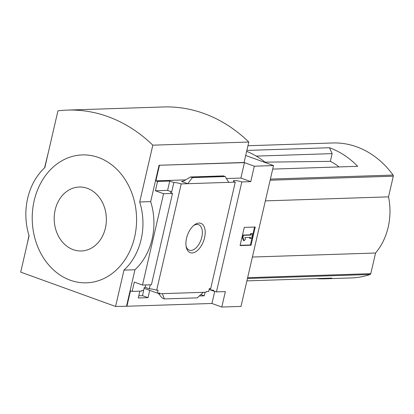 <?xml version="1.0" encoding="UTF-8"?>
<svg xmlns="http://www.w3.org/2000/svg" width="414" height="414" viewBox="0 0 414 414"><rect width="100%" height="100%" fill="white"/><g stroke="black" fill="none" stroke-linecap="round" stroke-linejoin="round"><path stroke-width="0.62" d="M205.07 292.253L204.247 295.829L200.831 294.592M204.247 295.829L199.279 295.989M210.607 288.465L210.286 289.857A5.687 1.019 -167 0 1 213.764 290.411L213.603 291.094L209.117 289.469M210.286 289.857L209.127 289.438M245.699 155.493L273.514 165.559L254.32 166.19L250.749 181.637L241.828 181.927A5.687 1.019 13 0 0 233.377 180.892A5.687 1.019 13 0 0 235.266 182.139L210.721 288.46L209.339 288.506L208.656 291.456L206.26 291.539L206.1 292.217L203.357 292.31L197.219 297.852L164.384 298.924L162.769 298.339L161.626 297.412L158.35 293.278M149.708 290.359L148.021 297.666L142.514 295.668L138.793 295.793M148.021 297.666L138.286 297.982L139.865 291.151M235.266 182.139L181.218 183.909A5.687 1.019 13 0 0 173.844 182.533L171.691 191.848A5.687 1.019 13 0 0 170.615 192.184A5.687 1.019 13 0 0 172.503 193.436L163.582 193.726L142.499 285.049L134.312 282.089L132.159 291.404L141.691 291.094L141.847 290.411L143.632 290.354L144.315 287.399L145.205 287.368L149.299 288.853A5.687 1.019 -167 0 1 156.668 290.224L158.055 290.178L157.372 293.133L144.098 288.33M144.056 288.522L142.514 295.668M157.372 293.133L159.773 293.055L159.613 293.738L157.9 293.117M159.613 293.738L203.357 292.31M132.159 291.404L130.488 290.799L126.922 306.246L115.578 306.469L123.972 270.119A59.249 48.309 -91.9 0 0 139.704 201.97L152.818 145.174A160.027 130.482 -91.9 0 0 67.358 110.098A160.027 130.482 -91.9 0 0 57.939 110.828L44.826 167.618A59.249 48.309 -91.9 0 0 29.094 235.773L20.7 272.122L115.578 306.469M192.101 252.944A15.592 8.58 -70.1 0 1 186.238 247.096A15.592 8.58 -70.1 0 1 194.218 225.056A15.592 8.58 -70.1 0 1 205.147 233.993A15.592 8.58 -70.1 0 1 192.101 252.944M181.218 183.909L156.668 290.224M213.603 291.094A5.687 1.019 -167 0 1 216.444 291.88L225.366 291.591L221.8 307.038L211.942 303.467L126.922 306.246M211.942 303.467L214.731 291.368M172.503 193.436L151.421 284.76L142.499 285.049M150.235 284.801L149.299 288.853M145.205 287.368L145.764 284.946M241.828 181.927L216.444 291.88M246.894 280.878L331.883 278.099A94.796 77.294 88.1 0 1 324.162 278.829A94.796 77.294 88.1 0 1 316.41 278.606M265.027 162.153L330.346 161.351A53.768 43.843 88.1 0 1 338.994 166.93M256.266 156.104L332.131 153.625L330.346 161.351M324.162 278.829L351.439 277.939A94.796 77.294 -91.9 0 0 370.137 274.477A1.185 0.968 -91.9 0 0 370.794 273.675L375.565 253.016A58.772 47.92 -91.9 0 0 388.529 196.852L393.3 176.193A1.185 0.968 -91.9 0 0 393.088 175.07A94.796 77.294 -91.9 0 0 332.659 142.97L247.955 145.738M246.656 151.358A94.796 77.294 88.1 0 1 265.767 162.754M246.868 150.432L329.461 147.736A94.796 77.294 88.1 0 1 357.691 166.319L272.702 169.098M273.514 165.559L241 306.412L221.8 307.038M48.438 151.964L44.572 167.856M28.975 235.406L27.34 243.365M254.32 166.19L244.457 162.619L159.064 165.264L244.084 162.485L248.804 142.038L152.818 145.174M159.437 165.398L155.871 180.846L157.548 181.451L155.395 190.766L163.582 193.726M126.549 306.112L134.938 269.762A59.249 48.309 88.1 0 0 150.675 201.608L159.064 165.264M157.548 181.451L169.75 181.053L173.844 182.533M190.435 176.98L192.391 177.611L187.739 183.692L181.601 181.472L183.909 180.913L190.435 176.98L223.348 175.903L225.221 176.54L228.74 182.357M250.749 181.637L240.891 178.067L244.457 162.619M155.871 180.846L185.498 179.878M226.432 178.537L240.891 178.067M164.384 298.924L162.355 293.645M192.391 177.611L225.221 176.54M251.044 245.207L240.073 245.564L244.27 227.389L255.241 227.032L251.044 245.207L250.392 244.969L254.532 227.058M134.938 269.762L123.972 270.119M150.675 201.608L139.704 201.97M248.804 142.038A160.027 130.482 -91.9 0 0 163.349 106.962L67.358 110.098M134.628 237.056A63.989 52.174 -91.9 0 0 98.558 157.532A63.989 52.174 -91.9 0 0 34.171 200.686A63.989 52.174 -91.9 0 0 70.235 280.206A63.989 52.174 -91.9 0 0 134.628 237.056M193.488 225.666A13.564 7.468 -70.1 0 1 198.575 224.673A13.564 7.468 -70.1 0 1 201.432 238.573A13.564 7.468 -70.1 0 1 190.957 250.423A13.564 7.468 -70.1 0 1 189.343 250.175A13.564 7.468 -70.1 0 1 186.067 246.159M240.136 245.305L250.392 244.969M244.136 240.731L242.94 237.579L242.288 237.346L243.484 240.493L244.136 240.731L245.476 239.09L244.881 237.517L250.48 237.336L250.222 238.469L249.57 238.236L249.771 237.357M242.94 237.579L243.463 235.307L242.811 235.074L242.288 237.346M243.463 235.307L251.008 235.064L250.356 234.826L242.811 235.074M251.008 235.064L251.267 233.926L250.615 233.693L250.356 234.826M251.267 233.926L252.638 233.879L251.986 233.646L250.615 233.693M252.638 233.879L251.593 238.423L250.222 238.469M171.691 191.848L167.598 190.368L169.75 181.053M155.395 190.766L167.598 190.368M55.171 209.914A31.992 26.087 88.1 0 1 98.972 196.992A31.992 26.087 88.1 0 1 86.707 250.108A31.992 26.087 88.1 0 1 55.171 209.914M252.395 257.037L375.565 253.016M265.364 200.878L388.529 196.852M329.461 147.736L332.131 153.625M270.394 179.081L393.088 175.07M247.443 278.487L370.137 274.477M181.601 181.472L182.807 181.43M190.776 177.026L223.607 175.955M247.629 277.696L370.794 273.675M270.135 180.214L393.3 176.193"/></g></svg>
